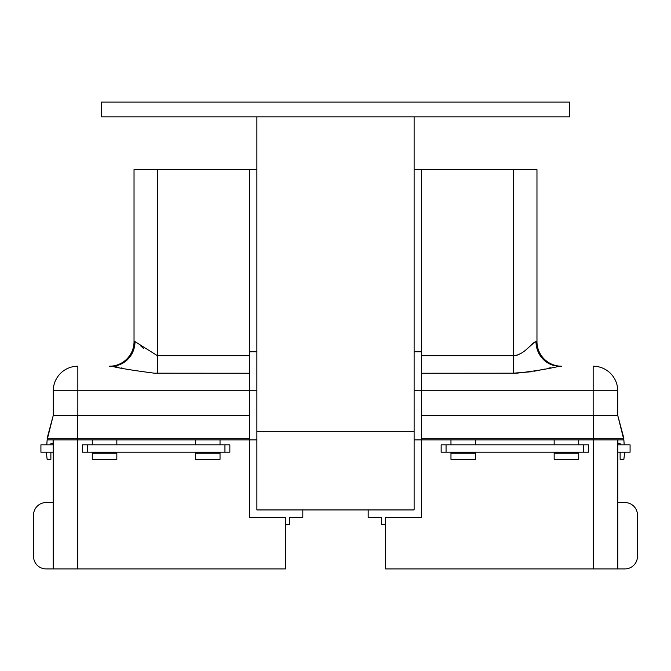 <?xml version="1.0" encoding="UTF-8"?>
<svg xmlns="http://www.w3.org/2000/svg" width="671" height="671" viewBox="0 0 671 671"><rect width="100%" height="100%" fill="white"/><g stroke="black" fill="none" stroke-linecap="round" stroke-linejoin="round"><path stroke-width="1.01" d="M569.52 102.093L101.48 102.093L101.48 116.838L569.52 116.838L569.52 102.093M256.884 116.838L256.884 509.935L414.116 509.935L414.116 431.319L256.884 431.319L414.116 431.319L414.116 116.838M624.189 444.831L623.871 439.916L414.116 439.916L421.489 439.916L421.489 517.307L385.523 517.307L385.523 568.907L624.969 568.907A12.481 12.481 0 0 0 637.45 556.418L637.45 515.051A12.481 12.481 0 0 0 624.969 502.571L617.798 502.571M617.798 439.916L617.798 568.907L624.969 568.907L617.798 568.907M385.523 524.68L381.539 524.68L381.539 517.307L368.178 517.307L368.178 509.935M637.45 515.051L637.45 556.418L637.45 515.051M617.798 452.204L630.077 452.204L630.077 444.831L617.798 444.831M446.056 452.204L441.149 452.204L441.149 444.831L588.559 444.831L588.559 452.204L446.056 452.204L446.056 444.831M517.19 355.127L513.558 355.689C524.714 355.018 532.229 341.849 536.003 341.64A24.567 23.56 -90 0 0 559.572 366.215L561.535 366.215A24.567 24.567 0 0 1 536.968 341.64L536.968 169.662L414.116 169.662M421.489 169.662L421.489 351.78L414.116 351.78M421.489 351.78L421.489 439.916M513.558 169.662L513.558 373.168L530.828 371.793M623.871 439.916L617.723 415.349L421.489 415.349M601.577 415.349L593.592 415.349L593.592 438.297L421.489 438.297M559.572 366.215C548.241 368.891 533.94 371.214 516.67 373.185L421.489 373.235M533.915 371.273L538.746 370.333M539.484 370.182L540.818 369.906M542.47 369.545L544.433 369.109M548.022 368.295L550.346 367.767M561.535 366.215A24.567 24.567 0 0 1 536.968 341.64L534.493 342.277M534.468 342.294L526.039 349.734M521.535 353.089L517.551 355.018M593.592 439.916L593.592 438.297L623.871 438.297L617.723 415.349L617.723 390.782L414.116 390.782M593.156 366.215A24.567 24.567 0 0 1 617.723 390.782A24.567 24.567 0 0 0 593.156 366.215L593.156 415.349M615.911 415.349L617.723 415.349L620.566 425.959M450.971 459.325L475.546 459.325L475.546 453.185L450.971 453.185L450.971 459.325M475.546 439.916L475.546 444.831M475.546 452.204L475.546 453.185M450.971 439.916L450.971 444.831M450.971 452.204L450.971 453.185M554.162 459.325L578.729 459.325L578.729 453.185L554.162 453.185L554.162 459.325M578.729 439.916L578.729 444.831M578.729 452.204L578.729 453.185M554.162 439.916L554.162 444.831M554.162 452.204L554.162 453.185M620.121 452.204L620.121 459.325L623.871 459.325L624.667 452.204M617.916 439.916L617.916 443.606L620.121 443.606L620.121 444.831M46.811 444.831L47.129 439.916L256.884 439.916L249.511 439.916L249.511 517.307L285.477 517.307L285.477 568.907L46.031 568.907A12.481 12.481 0 0 1 33.55 556.418L33.55 515.051A12.481 12.481 0 0 1 46.031 502.571L53.202 502.571M53.202 439.916L53.202 568.907L46.031 568.907L53.202 568.907M285.477 524.68L289.461 524.68L289.461 517.307L302.822 517.307L302.822 509.935M33.55 515.051L33.55 556.418L33.55 515.051M53.202 452.204L40.923 452.204L40.923 444.831L53.202 444.831M224.944 452.204L229.851 452.204L229.851 444.831L82.441 444.831L82.441 452.204L224.944 452.204L224.944 444.831M111.428 366.215C118.7 368.085 133.001 370.417 154.33 373.185L157.442 373.168L157.442 355.689L134.997 341.64A24.567 23.56 -90 0 1 111.428 366.215L109.465 366.215A24.567 24.567 0 0 0 134.032 341.64L134.032 169.662L256.884 169.662M249.511 169.662L249.511 351.78L256.884 351.78M249.511 351.78L249.511 439.916M47.129 439.916L53.277 415.349L77.408 415.349L77.408 438.297L249.511 438.297M69.591 415.349L249.511 415.349M123.095 368.32L121.275 367.909M118.155 367.222L114.305 366.492M140.549 345.733L143.451 348.408M77.408 439.916L77.408 438.297L47.129 438.297L53.277 415.349L53.277 390.782L256.884 390.782M77.844 366.215A24.567 24.567 0 0 0 53.277 390.782A24.567 24.567 0 0 1 77.844 366.215L77.844 415.349M55.223 415.349L53.277 415.349L50.434 425.959M220.029 459.325L195.454 459.325L195.454 453.185L220.029 453.185L220.029 459.325M195.454 439.916L195.454 444.831M195.454 452.204L195.454 453.185M220.029 439.916L220.029 444.831M220.029 452.204L220.029 453.185M116.838 459.325L92.271 459.325L92.271 453.185L116.838 453.185L116.838 459.325M92.271 439.916L92.271 444.831M92.271 452.204L92.271 453.185M116.838 439.916L116.838 444.831M116.838 452.204L116.838 453.185M50.879 452.204L50.879 459.325L47.129 459.325L46.333 452.204M53.084 439.916L53.084 443.606L50.879 443.606L50.879 444.831M593.223 439.916L593.223 568.907M583.644 452.204L583.644 444.831M513.558 355.689L421.489 355.689M77.777 439.916L77.777 568.907M87.356 452.204L87.356 444.831M157.442 169.662L157.442 355.689L249.511 355.689M154.33 373.185L249.511 373.235M134.997 341.64L134.032 341.64A24.567 24.567 0 0 1 109.465 366.215"/></g></svg>
